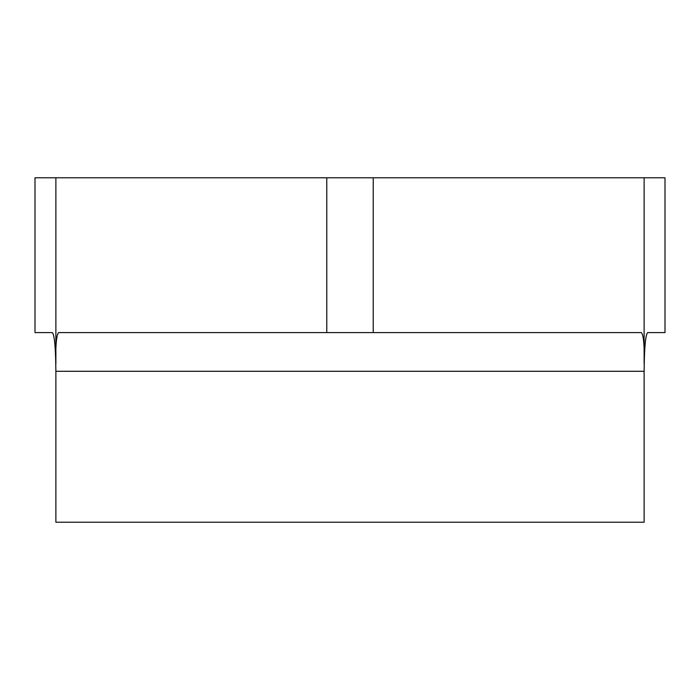 <?xml version="1.0" encoding="UTF-8"?>
<svg xmlns="http://www.w3.org/2000/svg" width="700" height="700" viewBox="0 0 700 700"><rect width="100%" height="100%" fill="white"/><g stroke="black" fill="none" stroke-linecap="round" stroke-linejoin="round"><path stroke-width="1.05" d="M644.122 363.764L644.122 177.782L665 177.782L665 332.588L647.64 332.588C645.505 334.924 644.332 347.821 644.122 371.289L644.122 522.218L55.877 522.218L55.877 371.289C55.667 347.821 54.495 334.924 52.36 332.588L35 332.588L35 177.782L55.877 177.782L55.877 363.764M644.122 177.782L55.877 177.782M373.223 177.782L373.223 332.588L641.34 332.588C643.79 334.836 644.709 347.734 644.122 371.289L55.877 371.289C55.291 347.734 56.21 334.836 58.66 332.588L326.777 332.588L326.777 177.782M373.223 332.588L326.777 332.588"/></g></svg>
